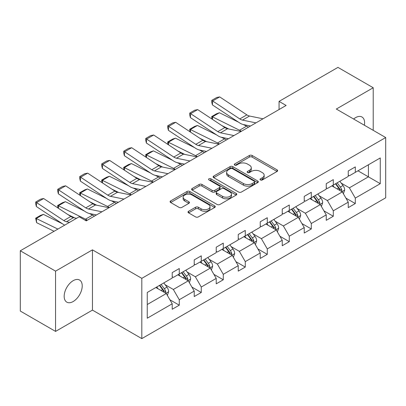 <?xml version="1.0" encoding="UTF-8"?>
<svg xmlns="http://www.w3.org/2000/svg" width="406" height="406" viewBox="0 0 406 406"><rect width="100%" height="100%" fill="white"/><g stroke="black" fill="none" stroke-linecap="round" stroke-linejoin="round"><path stroke-width="0.61" d="M260.413 179.954A1.37 0.792 0 0 0 262.352 179.954L277.065 171.464A1.959 1.132 0 0 0 277.638 170.662A1.959 1.132 0 0 0 277.065 169.865L252.141 155.478A1.959 1.132 0 0 0 249.37 155.478L234.663 163.968A1.37 0.792 0 0 0 234.257 164.526A1.37 0.792 0 0 0 234.663 165.09A1.37 0.792 0 0 0 236.602 165.09L238.505 163.988A6.268 3.618 0 0 1 247.366 163.988L249.441 165.186A6.268 3.618 0 0 1 251.278 167.744A6.268 3.618 0 0 1 249.441 170.302L247.538 171.403A1.37 0.792 0 0 0 247.137 171.961A1.37 0.792 0 0 0 247.538 172.525A1.37 0.792 0 0 0 249.477 172.525L251.38 171.423A6.268 3.618 0 0 1 260.241 171.423L262.317 172.621A6.268 3.618 0 0 1 264.154 175.179A6.268 3.618 0 0 1 262.317 177.737L260.413 178.838A1.37 0.792 0 0 0 260.013 179.396A1.37 0.792 0 0 0 260.413 179.954L260.413 178.838M73.197 301.516A12.769 7.369 120 0 0 81.535 290.27A12.769 7.369 120 0 0 79.576 280.038A12.769 7.369 120 0 0 73.197 280.668A12.769 7.369 120 0 0 64.853 291.919A12.769 7.369 120 0 0 66.812 302.15A12.769 7.369 120 0 0 73.197 301.516M364.395 125.246A12.769 7.369 120 0 0 361.969 116.999A12.769 7.369 120 0 0 355.585 117.633A12.769 7.369 120 0 0 353.616 119.019M188.592 211.272A1.959 1.132 0 0 0 188.019 212.069A1.959 1.132 0 0 0 188.592 212.871L195.58 216.905A1.959 1.132 0 0 0 198.351 216.905L214.688 207.476A1.959 1.132 0 0 0 215.261 206.674A1.959 1.132 0 0 0 214.688 205.878L189.769 191.485A1.959 1.132 0 0 0 186.999 191.485L170.662 200.919A1.959 1.132 0 0 0 170.089 201.721A1.959 1.132 0 0 0 170.662 202.518L179.107 207.395A1.959 1.132 0 0 0 181.878 207.395L188.866 203.355A1.959 1.132 0 0 0 189.44 202.558A1.959 1.132 0 0 0 188.866 201.757L184.679 199.341A5.237 3.025 0 0 1 183.147 197.204A5.237 3.025 0 0 1 186.379 194.408A5.237 3.025 0 0 1 192.089 195.063L208.491 204.538A5.237 3.025 0 0 1 210.029 206.674A5.237 3.025 0 0 1 206.796 209.471A5.237 3.025 0 0 1 201.087 208.811L198.351 207.233A1.959 1.132 0 0 0 195.58 207.233L188.592 211.272L188.592 212.871M92.451 249.847L55.561 271.142L20.3 250.781L20.3 311.047L55.561 331.408L92.451 310.108L141.816 338.614L141.816 278.349L92.451 249.847L92.451 310.108M373.215 130.336L373.215 87.747L336.33 109.041L385.7 137.543L141.816 278.349M373.215 87.747L337.954 67.386L279.064 101.388L279.064 109.529M20.3 250.781L79.19 216.784L86.245 220.854L286.118 105.459L279.064 101.388M238.642 192.048A1.959 1.132 0 0 0 241.413 192.048L257.749 182.614A1.959 1.132 0 0 0 258.323 181.817A1.959 1.132 0 0 0 257.749 181.015L232.826 166.627A1.959 1.132 0 0 0 230.055 166.627L213.718 176.062A1.959 1.132 0 0 0 213.145 176.859A1.959 1.132 0 0 0 213.718 177.661L238.642 192.048M209.491 180.254A1.37 0.792 0 0 1 210.881 180.447L210.881 178.818L236.221 193.444A1.959 1.132 0 0 1 236.794 194.246A1.959 1.132 0 0 1 236.221 195.042L219.879 204.477A1.959 1.132 0 0 1 217.114 204.477L192.19 190.089L192.19 188.491A1.959 1.132 0 0 0 191.617 189.287A1.959 1.132 0 0 0 192.19 190.089M192.19 188.491L199.184 184.451A1.959 1.132 0 0 1 201.949 184.451L212.059 190.287A1.959 1.132 0 0 0 214.83 190.287L219.463 187.613A1.959 1.132 0 0 0 220.037 186.811A1.959 1.132 0 0 0 219.463 186.009L208.943 179.934A1.37 0.792 0 0 1 208.542 179.376A1.37 0.792 0 0 1 209.389 178.645A1.37 0.792 0 0 1 210.881 178.818M55.561 271.142L55.561 331.408M147.246 292.477L172.215 278.064L172.215 272.609L179.269 268.533L179.269 273.994L194.22 265.362L194.22 259.906L201.274 255.831L201.274 261.286L216.225 252.654L216.225 247.198L223.275 243.128L223.275 248.584L238.231 239.951L238.231 234.495L245.28 230.425L245.28 235.881L260.231 227.248L260.231 221.793L267.285 217.717L267.285 223.178L282.236 214.546L282.236 209.085L289.29 205.015L289.29 210.47L304.241 201.838L304.241 196.382L311.295 192.312L311.295 197.768L326.246 189.135L326.246 183.679L333.301 179.609L333.301 185.065L348.252 176.432L348.252 170.977L355.301 166.902L355.301 172.357L380.27 157.944L380.27 183.679L355.301 198.092L355.301 203.548L348.252 207.623L348.252 202.168L333.301 210.8L333.301 216.256L326.246 220.326L326.246 214.87L311.295 223.503L311.295 228.959L304.241 233.029L304.241 227.573L289.29 236.206L289.29 241.661L282.236 245.737L282.236 240.276L267.285 248.908L267.285 254.364L260.231 258.439L260.231 252.984L245.28 261.616L245.28 267.072L238.231 271.142L238.231 265.686L223.275 274.319L223.275 279.775L216.225 283.845L216.225 278.389L201.274 287.022L201.274 292.477L194.22 296.553L194.22 291.092L179.269 299.724L179.269 305.185L172.215 309.255L172.215 303.8L147.246 318.213L147.246 292.477M141.816 338.614L385.7 197.808L385.7 137.543M177.858 274.806L188.293 280.835L173.342 289.468L165.181 284.753M173.342 289.468L179.269 299.724M188.293 280.835L194.22 291.092M172.215 276.76L173.342 277.415L179.269 273.994M199.864 262.103L210.298 268.127L195.347 276.76L187.181 272.045M195.347 276.76L201.274 287.022M210.298 268.127L216.225 278.389M194.22 264.057L195.347 264.707L201.274 261.286M221.864 249.401L232.303 255.425L217.352 264.057L209.186 259.343M217.352 264.057L223.275 274.319M232.303 255.425L238.231 265.686M216.225 251.355L217.352 252.004L223.275 248.584M243.869 236.693L254.308 242.722L239.357 251.355L231.192 246.64M239.357 251.355L245.28 261.616M254.308 242.722L260.231 252.984M238.231 238.647L239.357 239.301L245.28 235.881M265.874 223.99L276.313 230.014L261.362 238.647L253.197 233.937M261.362 238.647L267.285 248.908M276.313 230.014L282.236 240.276M260.231 225.944L261.362 226.594L267.285 223.178M287.879 211.287L298.319 217.311L283.368 225.944L275.202 221.229M283.368 225.944L289.29 236.206M298.319 217.311L304.241 227.573M282.236 213.241L283.368 213.891L289.29 210.47M309.885 198.58L320.324 204.609L305.368 213.241L297.207 208.527M305.368 213.241L311.295 223.503M320.324 204.609L326.246 214.87M304.241 200.539L305.368 201.188L311.295 197.768M331.89 185.877L342.324 191.906L327.373 200.539L319.212 195.824M327.373 200.539L333.301 210.8M342.324 191.906L348.252 202.168M326.246 187.831L327.373 188.485L333.301 185.065M357.98 170.814L368.42 176.838L349.378 187.831L341.213 183.121M349.378 187.831L355.301 198.092M380.27 183.679L368.42 176.838L368.42 164.785L380.27 157.944M348.252 175.128L349.378 175.778L355.301 172.357M147.246 304.53L166.293 293.538L155.853 287.509M166.293 293.538L172.215 303.8M345.922 198.133L355.301 203.548M323.917 210.841L333.301 216.256M301.912 223.544L311.295 228.959M279.912 236.246L289.29 241.661M257.906 248.949L267.285 254.364M235.901 261.657L245.28 267.072M213.896 274.36L223.275 279.775M191.891 287.062L201.274 292.477M169.886 299.765L179.269 305.185M260.962 180.147L262.317 179.366A6.268 3.618 0 0 0 264.154 176.808L264.154 175.179M251.278 167.744L251.278 169.373A6.268 3.618 0 0 1 249.441 171.931L248.086 172.717M277.034 171.479L252.141 157.107A1.959 1.132 0 0 0 249.37 157.107L235.211 165.283M257.724 182.629L232.826 168.257A1.959 1.132 0 0 0 230.055 168.257L213.744 177.671M254.288 182.375A1.37 0.792 0 0 0 254.689 181.817A1.37 0.792 0 0 0 254.288 181.254L232.41 168.627A1.37 0.792 0 0 0 230.471 168.627L228.466 169.784A6.268 3.618 0 0 0 226.629 172.342A6.268 3.618 0 0 0 228.466 174.9L243.417 183.532A6.268 3.618 0 0 0 252.278 183.532L254.288 182.375L254.288 184.004A1.37 0.792 0 0 0 254.689 183.446L254.689 181.817M226.629 172.342L226.629 173.971A6.268 3.618 0 0 0 228.466 176.529L228.466 174.9M254.288 184.004L252.278 185.161A6.268 3.618 0 0 1 243.417 185.161L228.466 176.529M192.216 190.104L199.184 186.08L199.184 184.451M220.037 186.811L220.037 188.44A1.959 1.132 0 0 1 219.463 189.237L214.83 191.916A1.959 1.132 0 0 1 212.059 191.916L201.949 186.08A1.959 1.132 0 0 0 199.184 186.08M210.881 180.447L236.19 195.058M222.544 196.342A5.237 3.025 0 0 0 228.253 196.996A5.237 3.025 0 0 0 231.486 194.205A5.237 3.025 0 0 0 229.953 192.068L224.173 188.729A1.959 1.132 0 0 0 221.402 188.729L216.763 191.409A1.959 1.132 0 0 0 216.19 192.205A1.959 1.132 0 0 0 216.763 193.007L222.544 196.342L222.544 197.971A5.237 3.025 0 0 0 228.253 198.625A5.237 3.025 0 0 0 231.486 195.834L231.486 194.205M216.19 192.205L216.19 193.835A1.959 1.132 0 0 0 216.763 194.636L216.763 193.007M222.544 197.971L216.763 194.636M210.029 206.674L210.029 208.303A5.237 3.025 0 0 1 206.796 211.1A5.237 3.025 0 0 1 201.087 210.44L198.351 208.862A1.959 1.132 0 0 0 195.58 208.862L188.617 212.886M183.147 197.204L183.147 198.833A5.237 3.025 0 0 0 184.679 200.97L184.679 199.341M188.841 203.37L184.679 200.97M214.662 207.491L189.769 193.114A1.959 1.132 0 0 0 186.999 193.114L170.687 202.533M343.4 193.763L344.694 190.013A5.288 3.05 -120 0 0 343.009 185.512L339.842 181.284M212.049 119.1L211.688 116.568L216.626 113.721L219.433 112.751L238.586 122.206M243.341 124.556L246.604 126.164A14.961 8.638 60 0 1 248.401 127.23M334.163 187.191L332.788 185.359M219.433 112.751L212.384 116.821L239.55 130.24A14.961 8.638 60 0 1 241.352 131.305M211.688 116.568L212.384 116.821L212.541 119.425M228.745 128.986L221.859 125.586M341.547 191.454L341.842 190.241A5.288 3.05 -120 0 0 340.329 187.059L337.163 182.832M335.838 183.598L339.325 188.252A2.695 1.553 60 0 1 339.812 189.069L341.842 190.241M335.468 183.811L338.634 188.039A5.288 3.05 60 0 1 339.954 190.536M255.963 122.866L242.478 120.105A9.972 5.76 60 0 1 239.809 118.933L212.637 100.977L212.384 104.89L239.55 122.845A14.961 8.638 -120 0 0 243.559 124.601L250.492 126.022M263.012 118.796L249.533 116.03A9.972 5.76 60 0 1 246.858 114.857L219.692 96.902L212.637 100.977L211.79 100.333L216.728 97.481L219.692 96.902M212.384 104.89L211.688 101.896L211.79 100.333M321.395 206.466L322.689 202.721A5.288 3.05 -120 0 0 321.004 198.219L317.837 193.992M190.044 131.803L189.683 129.275L194.621 126.423L197.433 125.454L216.581 134.909M221.336 137.258L224.599 138.872A14.961 8.638 60 0 1 226.401 139.938M312.158 199.894L310.783 198.062M197.433 125.454L190.378 129.524L217.55 142.942A14.961 8.638 60 0 1 219.347 144.008M189.683 129.275L190.378 129.524L190.536 132.128M206.74 141.689L199.859 138.289M319.542 204.157L319.837 202.944A5.288 3.05 -120 0 0 318.324 199.767L315.157 195.54M313.833 196.301L317.319 200.955A2.695 1.553 60 0 1 317.807 201.772L319.837 202.944M313.462 196.514L316.629 200.742A5.288 3.05 60 0 1 317.949 203.239M299.389 219.169L300.689 215.424A5.288 3.05 -120 0 0 298.999 210.922L295.832 206.695M168.038 144.506L167.678 141.978L172.616 139.126L175.428 138.157L194.575 147.617M199.331 149.961L202.594 151.575A14.961 8.638 60 0 1 204.396 152.641M290.153 212.597L288.778 210.765M175.428 138.157L168.373 142.232L195.545 155.645A14.961 8.638 60 0 1 197.341 156.711M167.678 141.978L168.373 142.232L168.531 144.835M184.74 154.392L177.853 150.991M297.537 216.86L297.831 215.647A5.288 3.05 -120 0 0 296.319 212.47L293.152 208.242M291.828 209.004L295.314 213.657A2.695 1.553 60 0 1 295.801 214.475L297.831 215.647M291.462 209.217L294.629 213.444A5.288 3.05 60 0 1 295.944 215.941M233.957 135.574L220.473 132.808A9.972 5.76 60 0 1 217.804 131.635L190.632 113.68L190.378 117.593L217.55 135.548A14.961 8.638 -120 0 0 221.559 137.309L228.492 138.73M241.012 131.498L227.527 128.738A9.972 5.76 60 0 1 224.853 127.565L197.686 109.61L190.632 113.68L189.785 113.035L194.723 110.183L197.686 109.61M190.378 117.593L189.683 114.599L189.785 113.035M211.952 148.276L198.473 145.51A9.972 5.76 60 0 1 195.799 144.338L168.627 126.383L168.373 130.301L195.545 148.256A14.961 8.638 -120 0 0 199.554 150.012L206.487 151.433M219.007 144.206L205.522 141.44A9.972 5.76 60 0 1 202.853 140.268L175.681 122.313L168.627 126.383L167.779 125.738L172.717 122.886L175.681 122.313M168.373 130.301L167.678 127.306L167.779 125.738M277.384 231.872L278.683 228.126A5.288 3.05 -120 0 0 276.993 223.625L273.827 219.397M146.033 157.213L145.673 154.681L150.611 151.834L153.422 150.859L172.57 160.319M177.326 162.669L180.594 164.278A14.961 8.638 60 0 1 182.39 165.343M268.148 225.305L266.778 223.473M153.422 150.859L146.368 154.935L173.54 168.353A14.961 8.638 60 0 1 175.336 169.414M145.673 154.681L146.368 154.935L146.525 157.538M162.735 167.099L155.848 163.699M275.532 229.568L275.826 228.355A5.288 3.05 -120 0 0 274.314 225.173L271.147 220.945M269.823 221.712L273.309 226.36A2.695 1.553 60 0 1 273.796 227.182L275.826 228.355M269.457 221.925L272.624 226.152A5.288 3.05 60 0 1 273.938 228.644M189.947 160.979L176.468 158.213A9.972 5.76 60 0 1 173.793 157.046L146.622 139.085L146.368 143.003L173.54 160.959A14.961 8.638 -120 0 0 177.549 162.715L184.481 164.136M197.001 156.909L183.517 154.143A9.972 5.76 60 0 1 180.848 152.971L153.676 135.015L146.622 139.085L145.774 138.441L150.712 135.594L153.676 135.015M146.368 143.003L145.673 140.009L145.774 138.441M255.379 244.579L256.678 240.829A5.288 3.05 -120 0 0 254.988 236.328L251.821 232.1M124.028 169.916L123.668 167.389L128.606 164.537L131.417 163.567L150.565 173.022M155.32 175.372L158.589 176.986A14.961 8.638 60 0 1 160.385 178.046M246.143 238.007L244.772 236.175M131.417 163.567L124.363 167.637L151.534 181.056A14.961 8.638 60 0 1 153.331 182.121M123.668 167.389L124.363 167.637L124.52 170.241M140.73 179.802L133.843 176.402M253.527 242.27L253.826 241.057A5.288 3.05 -120 0 0 252.309 237.875L249.142 233.648M247.817 234.414L251.304 239.068A2.695 1.553 60 0 1 251.796 239.885L253.826 241.057M247.452 234.627L250.619 238.855A5.288 3.05 60 0 1 251.933 241.352M167.942 173.687L154.463 170.921A9.972 5.76 60 0 1 151.788 169.749L124.617 151.793L124.363 155.706L151.534 173.661A14.961 8.638 -120 0 0 155.544 175.417L162.476 176.843M174.996 169.612L161.517 166.846A9.972 5.76 60 0 1 158.842 165.678L131.671 147.718L124.617 151.793L123.774 151.149L128.707 148.297L131.671 147.718M124.363 155.706L123.668 152.712L123.774 151.149M233.374 257.282L234.673 253.537A5.288 3.05 -120 0 0 232.988 249.035L229.821 244.808M102.028 182.619L101.667 180.091L106.6 177.239L109.412 176.27L128.565 185.725M133.32 188.074L136.583 189.688A14.961 8.638 60 0 1 138.38 190.754M224.137 250.71L222.767 248.878M109.412 176.27L102.363 180.34L129.529 193.758A14.961 8.638 60 0 1 131.331 194.824M101.667 180.091L102.363 180.34L102.52 182.944M118.725 192.505L111.838 189.105M231.521 254.973L231.821 253.76A5.288 3.05 -120 0 0 230.309 250.583L227.142 246.356M225.817 247.117L229.299 251.771A2.695 1.553 60 0 1 229.791 252.588L231.821 253.76M225.447 247.33L228.614 251.558A5.288 3.05 60 0 1 229.933 254.054M145.942 186.39L132.457 183.624A9.972 5.76 60 0 1 129.783 182.451L102.616 164.496L102.363 168.409L129.529 186.364A14.961 8.638 -120 0 0 133.538 188.125L140.471 189.546M152.991 182.319L139.512 179.553A9.972 5.76 60 0 1 136.837 178.381L109.666 160.426L102.616 164.496L101.769 163.851L106.702 160.999L109.666 160.426M102.363 168.409L101.667 165.415L101.769 163.851M211.374 269.985L212.668 266.24A5.288 3.05 -120 0 0 210.983 261.738L207.816 257.511M80.023 195.327L79.662 192.794L84.6 189.942L87.407 188.973L106.56 198.432M111.315 200.777L114.578 202.391A14.961 8.638 60 0 1 116.375 203.457M202.137 263.418L200.762 261.581M87.407 188.973L80.358 193.048L107.524 206.461A14.961 8.638 60 0 1 109.326 207.527M79.662 192.794L80.358 193.048L80.515 195.651M96.719 205.208L89.833 201.807M209.521 267.681L209.816 266.463A5.288 3.05 -120 0 0 208.303 263.286L205.137 259.058M203.812 259.825L207.293 264.473A2.695 1.553 60 0 1 207.786 265.291L209.816 266.463M203.442 260.033L206.608 264.26A5.288 3.05 60 0 1 207.928 266.757M123.937 199.092L110.452 196.326A9.972 5.76 60 0 1 107.783 195.154L80.611 177.199L80.358 181.117L107.524 199.072A14.961 8.638 -120 0 0 111.533 200.828L118.466 202.249M130.986 195.022L117.507 192.256A9.972 5.76 60 0 1 114.832 191.084L87.666 173.129L80.611 177.199L79.764 176.554L84.702 173.707L87.666 173.129M80.358 181.117L79.662 178.122L79.764 176.554M189.369 282.688L190.663 278.942A5.288 3.05 -120 0 0 188.978 274.441L185.811 270.213M58.017 208.029L57.657 205.497L62.595 202.65L65.407 201.68L84.555 211.135M89.31 213.485L92.573 215.094A14.961 8.638 60 0 1 94.375 216.159M180.132 276.121L178.757 274.289M65.407 201.68L58.352 205.751L85.524 219.169A14.961 8.638 60 0 1 87.32 220.235M57.657 205.497L58.352 205.751L58.51 208.354M74.714 217.915L67.827 214.515M187.516 280.384L187.811 279.171A5.288 3.05 -120 0 0 186.298 275.989L183.131 271.761M181.807 272.527L185.293 277.181A2.695 1.553 60 0 1 185.781 277.998L187.811 279.171M181.436 272.741L184.603 276.968A5.288 3.05 60 0 1 185.923 279.465M101.931 211.795L88.447 209.034A9.972 5.76 60 0 1 85.778 207.862L58.606 189.906L58.352 193.819L85.524 211.775A14.961 8.638 -120 0 0 89.533 213.531L96.466 214.952M108.986 207.725L95.501 204.959A9.972 5.76 60 0 1 92.827 203.787L65.66 185.831L58.606 189.906L57.759 189.257L62.697 186.41L65.66 185.831M58.352 193.819L57.657 190.825L57.759 189.257M167.363 295.395L168.657 291.65A5.288 3.05 -120 0 0 166.973 287.149L163.806 282.921M43.401 214.383L36.347 218.453L36.601 222.661L35.652 218.205L40.59 215.353L43.401 214.383L62.549 223.838M158.127 288.823L156.752 286.991M35.652 218.205L57.88 229.085M54.069 231.288L36.601 222.661M165.511 293.086L165.805 291.873A5.288 3.05 -120 0 0 164.293 288.691L161.126 284.464M159.802 285.23L163.288 289.884A2.695 1.553 60 0 1 163.775 290.701L165.805 291.873M159.431 285.443L162.598 289.671A5.288 3.05 60 0 1 163.917 292.168M69.517 222.366L66.447 221.737A9.972 5.76 60 0 1 63.772 220.565L36.601 202.609L36.347 206.522L63.519 224.477A14.961 8.638 -120 0 0 64.671 225.168M76.572 218.296L73.496 217.662A9.972 5.76 60 0 1 70.827 216.494L43.655 198.539L36.601 202.609L35.753 201.965L40.691 199.113L43.655 198.539M86.98 220.428L84.697 219.961M36.347 206.522L35.652 203.528L35.753 201.965M262.317 179.366L262.317 177.737M247.538 172.525L247.538 171.403M249.441 171.931L249.441 170.302M234.663 165.09L234.663 163.968M249.37 157.107L249.37 155.478M252.141 157.107L252.141 155.478M277.065 171.464L277.065 169.865M213.718 177.661L213.718 176.062M230.055 168.257L230.055 166.627M232.826 168.257L232.826 166.627M257.749 182.614L257.749 181.015M243.417 185.161L243.417 183.532M252.278 185.161L252.278 183.532M201.949 186.08L201.949 184.451M212.059 191.916L212.059 190.287M214.83 191.916L214.83 190.287M219.463 189.237L219.463 187.613M236.221 195.042L236.221 193.444M195.58 208.862L195.58 207.233M198.351 208.862L198.351 207.233M201.087 210.44L201.087 208.811M188.866 203.355L188.866 201.757M170.662 202.518L170.662 200.919M186.999 193.114L186.999 191.485M189.769 193.114L189.769 191.485M214.688 207.476L214.688 205.878M341.943 191.683L344.658 190.115M340.329 187.059L343.009 185.512M337.132 188.907L338.634 188.039M246.604 126.164L239.55 130.24M242.478 120.105L249.533 116.03M239.809 118.933L246.858 114.857M319.943 204.391L322.658 202.822M318.324 199.767L321.004 198.219M315.127 201.609L316.629 200.742M224.599 138.872L217.55 142.942M297.938 217.093L300.653 215.525M296.319 212.47L298.999 210.922M293.122 214.312L294.629 213.444M202.594 151.575L195.545 155.645M220.473 132.808L227.527 128.738M217.804 131.635L224.853 127.565M198.473 145.51L205.522 141.44M195.799 144.338L202.853 140.268M275.933 229.796L278.648 228.228M274.314 225.173L276.993 223.625M271.117 227.02L272.624 226.152M180.594 164.278L173.54 168.353M176.468 158.213L183.517 154.143M173.793 157.046L180.848 152.971M253.928 242.499L256.643 240.936M252.309 237.875L254.988 236.328M249.117 239.723L250.619 238.855M158.589 176.986L151.534 181.056M154.463 170.921L161.517 166.846M151.788 169.749L158.842 165.678M231.922 255.207L234.638 253.638M230.309 250.583L232.988 249.035M227.111 252.425L228.614 251.558M136.583 189.688L129.529 193.758M132.457 183.624L139.512 179.553M129.783 182.451L136.837 178.381M209.917 267.909L212.632 266.341M208.303 263.286L210.983 261.738M205.106 265.128L206.608 264.26M114.578 202.391L107.524 206.461M110.452 196.326L117.507 192.256M107.783 195.154L114.832 191.084M187.912 280.612L190.627 279.044M186.298 275.989L188.978 274.441M183.101 277.836L184.603 276.968M92.573 215.094L85.524 219.169M88.447 209.034L95.501 204.959M85.778 207.862L92.827 203.787M165.912 293.32L168.627 291.752M164.293 288.691L166.973 287.149M161.096 290.539L162.598 289.671M66.447 221.737L73.496 217.662M63.772 220.565L70.827 216.494"/></g></svg>
